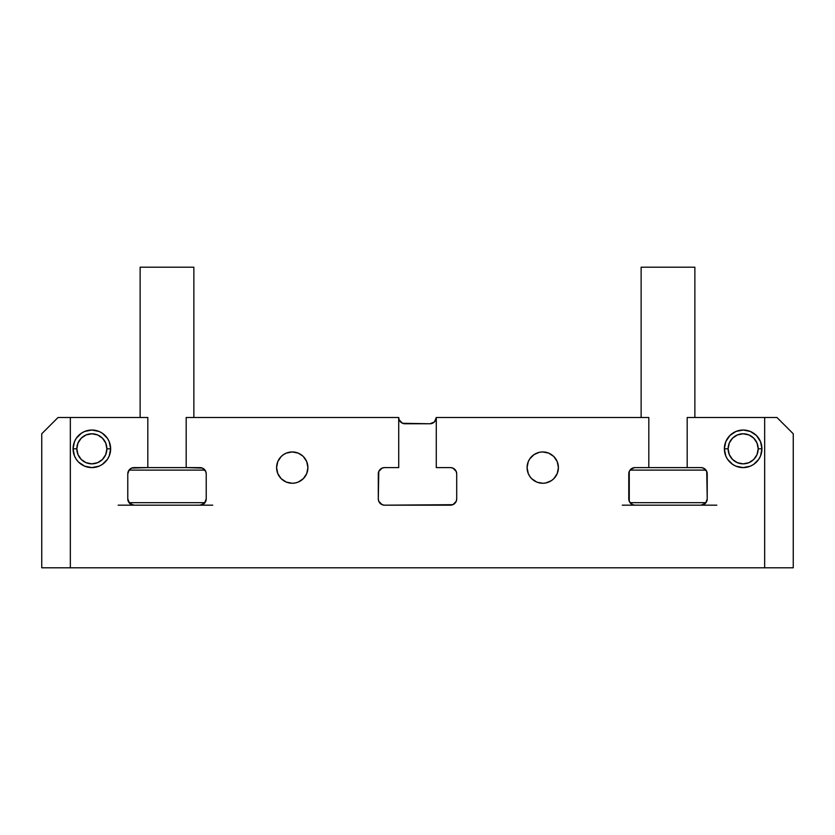 <?xml version="1.0" encoding="UTF-8"?>
<svg xmlns="http://www.w3.org/2000/svg" width="835" height="835" viewBox="0 0 835 835"><rect width="100%" height="100%" fill="white"/><g stroke="black" fill="none" stroke-linecap="round" stroke-linejoin="round"><path stroke-width="1.25" d="M705.387 503.338L700.962 505.175L716.847 505.175L635.038 505.175L632.638 504.695L629.256 501.313L629.256 471.462L630.613 469.437L634.496 467.621L648.816 467.6L648.816 417.5L436.287 417.5A6.262 6.262 0 0 1 430.025 423.762L404.975 423.762A6.262 6.262 0 0 1 398.712 417.5L186.184 417.5L186.184 467.6L202.362 468.08L205.744 471.462L206.224 473.862L206.224 498.912L204.387 503.338L199.962 505.175L118.153 505.175L134.038 505.175L129.613 503.338L127.776 498.912L127.776 473.862L129.3 469.761L131.638 468.08L134.038 467.6L147.816 467.6L147.816 417.5L70.338 417.5L70.338 567.8L764.662 567.8L764.662 417.5L687.184 417.5L687.184 467.6L700.962 467.6L703.362 468.08L706.744 471.462L707.224 498.912L705.7 503.014M634.496 467.621L648.816 467.6L648.816 417.5L436.287 417.5L434.45 421.925L430.025 423.762L402.574 423.282L399.193 419.901L398.712 417.5L186.184 417.5L186.184 467.6L200.504 467.621M790.38 430.912L793.25 433.783L793.25 567.8L793.25 433.783L793.25 567.8L793.25 433.783L776.967 417.5L687.184 417.5L687.184 467.6L700.962 467.6A6.262 6.262 0 0 1 707.224 473.862L707.224 498.912A6.262 6.262 0 0 1 700.962 505.175L634.496 505.154M536.759 482.066L531.676 478.674L529.734 476.294L528.284 473.591L527.094 467.6A15.656 15.656 0 0 1 542.75 451.944A15.656 15.656 0 0 1 558.406 467.6L557.216 473.591L553.824 478.674L551.444 480.616L545.808 482.954L542.75 483.256L537.239 482.254M84.659 466.17L78.563 462.099L76.225 459.25L74.492 456.004L73.062 448.812A18.787 18.787 0 0 1 91.85 430.025A18.787 18.787 0 0 1 110.637 448.812L109.208 456.004L107.475 459.25L102.287 464.437L99.041 466.17L91.85 467.6L84.659 466.17L81.412 464.437M400.549 421.925L399.193 419.901M432.426 423.282L430.025 423.762M303.324 456.526L306.716 461.609L307.906 467.6A15.656 15.656 0 0 1 292.25 483.256A15.656 15.656 0 0 1 276.594 467.6A15.656 15.656 0 0 1 292.25 451.944A15.656 15.656 0 0 1 307.906 467.6L306.716 473.591L303.324 478.674L298.241 482.066L295.308 482.954L292.25 483.256L286.259 482.066L281.176 478.674L277.784 473.591L276.594 467.6L277.784 461.609L281.176 456.526L283.556 454.584L286.259 453.134L292.25 451.944L298.241 453.134L302.813 456.046M750.341 466.17L753.587 464.437L750.341 466.17L753.587 464.437L750.341 466.17L743.15 467.6L735.959 466.17L732.712 464.437L727.525 459.25L725.792 456.004L724.362 448.812A18.787 18.787 0 0 1 743.15 430.025A18.787 18.787 0 0 1 761.938 448.812L760.508 456.004L758.775 459.25L753.587 464.437M539.692 452.246L542.75 451.944L548.741 453.134L553.824 456.526L557.216 461.609L558.406 467.6A15.656 15.656 0 0 1 542.75 483.256A15.656 15.656 0 0 1 527.094 467.6L528.284 461.609L529.734 458.906L534.056 454.584L539.233 452.34M131.638 468.08L147.816 467.6L147.816 417.5L58.032 417.5L41.75 433.783L41.75 567.8L41.75 433.783L41.75 567.8L793.25 567.8L764.662 567.8L764.662 417.5L776.967 417.5L782.124 422.656M703.362 504.695L700.962 505.175L713.716 505.175M200.504 505.154L134.038 505.175A6.262 6.262 0 0 1 127.776 498.912L127.776 473.862A6.262 6.262 0 0 1 134.038 467.6M382.159 504.695L384.559 505.175A6.262 6.262 0 0 1 378.297 498.912L378.777 471.462L382.159 468.08L384.559 467.6L398.712 467.6L398.712 417.5L398.712 467.6L384.559 467.6A6.262 6.262 0 0 0 378.297 473.862L378.297 498.912L378.777 501.313L382.159 504.695M452.841 468.08L450.441 467.6A6.262 6.262 0 0 1 456.703 473.862L456.703 498.912L456.223 501.313L452.841 504.695L384.559 505.175L450.441 505.175A6.262 6.262 0 0 0 456.703 498.912L456.703 473.862L456.223 471.462L452.841 468.08M84.659 431.455L81.412 433.188L84.659 431.455L91.85 430.025L99.041 431.455L102.287 433.188L107.475 438.375L109.208 441.621L110.637 448.812A18.787 18.787 0 0 1 91.85 467.6A18.787 18.787 0 0 1 73.062 448.812L74.492 441.621L76.225 438.375L81.412 433.188M548.741 482.066L549.42 481.764M286.259 453.134L285.58 453.436M436.287 417.5L436.287 467.6L450.441 467.6L436.287 467.6L436.287 417.5M724.362 448.812L725.792 441.621L729.863 435.526L735.959 431.455L743.15 430.025L750.341 431.455L756.437 435.526L760.508 441.621L761.938 448.812A18.787 18.787 0 0 1 743.15 467.6A18.787 18.787 0 0 1 724.362 448.812L728.12 448.812L724.362 448.812M286.259 482.066L285.58 481.764M750.341 431.455L753.587 433.188M199.962 467.6A6.262 6.262 0 0 1 206.224 473.862L206.224 498.912A6.262 6.262 0 0 1 199.962 505.175L212.716 505.175M622.284 505.175L635.038 505.175A6.262 6.262 0 0 1 628.776 498.912L628.776 473.862A6.262 6.262 0 0 1 635.038 467.6M44.62 430.912L41.75 433.783L41.75 567.8L70.338 567.8L70.338 417.5L58.032 417.5L52.908 422.625M204.972 502.67L129.028 502.67L204.972 502.67M121.284 505.175L134.038 505.175M129.028 470.105L204.972 470.105L129.028 470.105M186.184 467.6L147.816 467.6L186.184 467.6M193.866 417.5L193.866 267.2L140.134 267.2L140.134 417.5L140.134 267.2L193.866 267.2L193.866 417.5M110.637 448.812L106.88 448.812A15.03 15.03 0 0 1 91.85 463.842A15.03 15.03 0 0 1 76.82 448.812L73.062 448.812L76.82 448.812L77.968 443.061L81.225 438.187L86.099 434.931L91.85 433.783L97.601 434.931L102.475 438.187L105.732 443.061L106.88 448.812L105.732 454.564L102.475 459.438L97.601 462.694L91.85 463.842L86.099 462.694L81.225 459.438L77.968 454.564L76.82 448.812A15.03 15.03 0 0 1 91.85 433.783A15.03 15.03 0 0 1 106.88 448.812L110.637 448.812M104.344 457.162L102.475 459.438M83.5 461.306L81.225 459.438M79.356 440.462L81.225 438.187M100.2 436.319L102.475 438.187M761.938 448.812L758.18 448.812A15.03 15.03 0 0 1 743.15 463.842A15.03 15.03 0 0 1 728.12 448.812L729.268 443.061L732.525 438.187L737.399 434.931L743.15 433.783L748.901 434.931L753.775 438.187L757.032 443.061L758.18 448.812L757.032 454.564L753.775 459.438L748.901 462.694L743.15 463.842L737.399 462.694L732.525 459.438L729.268 454.564L728.12 448.812A15.03 15.03 0 0 1 743.15 433.783A15.03 15.03 0 0 1 758.18 448.812L761.938 448.812M755.644 457.162L753.775 459.438M734.8 461.306L732.525 459.438M730.656 440.462L732.525 438.187M751.5 436.319L753.775 438.187M705.972 502.67L630.028 502.67L705.972 502.67M630.028 470.105L705.972 470.105L630.028 470.105M687.184 467.6L648.816 467.6L687.184 467.6M694.866 417.5L694.866 267.2L641.134 267.2L641.134 417.5L641.134 267.2L694.866 267.2L694.866 417.5"/></g></svg>
